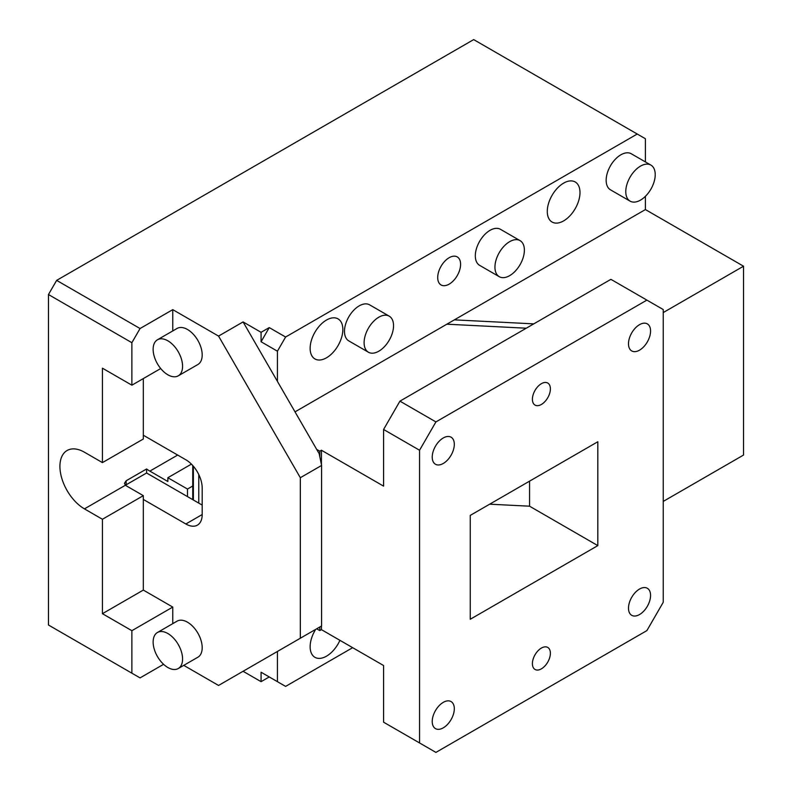 <?xml version="1.0" encoding="UTF-8"?>
<svg xmlns="http://www.w3.org/2000/svg" width="792" height="792" viewBox="0 0 792 792"><rect width="100%" height="100%" fill="white"/><g stroke="black" fill="none" stroke-linecap="round" stroke-linejoin="round"><path stroke-width="1.19" d="M102.435 519.265L143.322 495.663L143.322 499.435L185.843 523.987A23.126 13.355 -120 0 0 197.406 525.136A23.126 13.355 -120 0 0 202.198 514.543L202.198 488.11A23.126 13.355 -120 0 0 185.843 459.776L143.322 435.234L143.322 439.006L102.435 462.607L84.447 452.222A34.69 20.028 -120 0 0 67.102 450.509A34.69 20.028 -120 0 0 61.786 478.309A34.69 20.028 -120 0 0 84.447 508.88L102.435 519.265L102.435 613.691L131.878 630.689L131.878 673.18L48.47 625.017L48.47 294.535L131.878 342.698L131.878 385.189L102.435 368.191L102.435 462.607M146.589 468.973L126.156 480.774L126.156 484.803L146.589 473.002L146.589 468.973A34.69 20.028 -120 0 0 149.866 471.111L167.855 481.496L167.855 477.725L191.407 464.122M143.322 495.663L126.156 485.743A5.782 3.336 0 0 1 125.413 485.229L124.453 483.288L126.156 480.774M202.198 505.098L146.589 473.002M183.764 665.369L218.552 685.446L300.326 638.233L300.326 477.715L321.592 465.448L319.196 453.747L243.085 321.918L218.552 336.085L172.765 309.642L172.765 330.937M277.428 681.674L261.073 672.23L261.073 681.674L243.085 671.289L277.428 651.46L277.428 681.674L285.605 686.397L352.658 647.678M143.322 378.576L143.322 435.234M143.322 499.435L143.322 590.08L172.765 607.078L172.765 623.641M300.326 477.715L218.552 336.085M178.259 668.537L197.891 657.212A20.82 12.019 -120 0 0 202.198 647.678A20.82 12.019 -120 0 0 187.476 622.185A20.82 12.019 -120 0 0 177.071 621.156L157.45 632.491A20.82 12.019 -120 0 0 154.252 649.163A20.82 12.019 -120 0 0 167.855 667.508A20.82 12.019 -120 0 0 178.259 668.537A20.82 12.019 -120 0 0 181.457 651.865A20.82 12.019 -120 0 0 167.855 633.521A20.82 12.019 -120 0 0 157.45 632.491M178.259 375.834L197.891 364.498A20.82 12.019 -120 0 0 202.198 354.964A20.82 12.019 -120 0 0 187.476 329.472A20.82 12.019 -120 0 0 177.071 328.442L157.45 339.778A20.82 12.019 -120 0 0 154.252 356.459A20.82 12.019 -120 0 0 167.855 374.794A20.82 12.019 -120 0 0 178.259 375.834A20.82 12.019 -120 0 0 181.457 359.152A20.82 12.019 -120 0 0 167.855 340.808A20.82 12.019 -120 0 0 157.45 339.778M192.743 486.011L187.476 489.05L187.476 496.604M187.476 489.05L167.855 477.725M126.156 484.803A5.782 3.336 0 0 0 125.473 485.278M315.681 629.373A23.126 13.355 120 0 0 310.137 646.737A23.126 13.355 120 0 0 314.929 657.32A23.126 13.355 120 0 0 326.492 656.182A23.126 13.355 120 0 0 339.917 640.322M300.326 638.233L321.592 625.967L321.592 465.448M295.01 411.86L645.411 209.563L645.411 196.317M645.411 161.915L645.411 138.739L637.233 134.026L285.605 337.026L277.428 351.193L277.428 381.407M650.905 165.092L631.283 153.767A20.82 12.019 120 0 0 620.878 154.796A20.82 12.019 120 0 0 606.157 180.289A20.82 12.019 120 0 0 610.464 189.823L630.095 201.148A20.82 12.019 -60 0 1 625.779 191.624A20.82 12.019 -60 0 1 640.5 166.122A20.82 12.019 -60 0 1 650.905 165.092A20.82 12.019 -60 0 1 655.222 174.626A20.82 12.019 -60 0 1 640.5 200.119A20.82 12.019 -60 0 1 630.095 201.148M520.067 240.629L500.445 229.304A20.82 12.019 120 0 0 490.04 230.333A20.82 12.019 120 0 0 475.319 255.826A20.82 12.019 120 0 0 479.635 265.36L499.257 276.685A20.82 12.019 -60 0 1 494.941 267.161A20.82 12.019 -60 0 1 509.662 241.659A20.82 12.019 -60 0 1 520.067 240.629A20.82 12.019 -60 0 1 524.383 250.163A20.82 12.019 -60 0 1 509.662 275.656A20.82 12.019 -60 0 1 499.257 276.685M389.238 316.166L369.607 304.841A20.82 12.019 120 0 0 359.202 305.87A20.82 12.019 120 0 0 344.48 331.363A20.82 12.019 120 0 0 348.797 340.897L368.419 352.222A20.82 12.019 -60 0 1 364.112 342.698A20.82 12.019 -60 0 1 378.823 317.196A20.82 12.019 -60 0 1 389.238 316.166A20.82 12.019 -60 0 1 393.545 325.7A20.82 12.019 -60 0 1 378.823 351.193A20.82 12.019 -60 0 1 368.419 352.222M563.637 183.12A23.126 13.355 120 0 0 547.282 211.444A23.126 13.355 120 0 0 552.073 222.037A23.126 13.355 120 0 0 563.637 220.889A23.126 13.355 120 0 0 579.991 192.565A23.126 13.355 120 0 0 575.2 181.972A23.126 13.355 120 0 0 563.637 183.12M449.153 257.717A16.187 9.346 120 0 0 437.709 277.547A16.187 9.346 120 0 0 441.055 284.952A16.187 9.346 120 0 0 449.153 284.15A16.187 9.346 120 0 0 460.597 264.32A16.187 9.346 120 0 0 457.251 256.915A16.187 9.346 120 0 0 449.153 257.717M326.492 320.037A23.126 13.355 120 0 0 310.137 348.361A23.126 13.355 120 0 0 314.929 358.944A23.126 13.355 120 0 0 326.492 357.806A23.126 13.355 120 0 0 342.847 329.472A23.126 13.355 120 0 0 338.055 318.889A23.126 13.355 120 0 0 326.492 320.037M172.765 309.642L140.055 328.531L131.878 342.698M160.707 368.537L131.878 385.189M102.435 613.691L143.322 590.08M131.878 630.689L172.765 607.078M131.878 673.18L140.055 677.893L163.578 664.31M261.073 681.674L269.25 676.952L261.073 672.23M285.605 337.026L269.25 327.591L261.073 332.303L243.085 321.918M637.233 134.026L473.685 39.6L56.648 280.378L48.47 294.535M140.055 328.531L56.648 280.378M277.428 351.193L261.073 341.748L261.073 332.303M269.25 327.591L261.073 341.748M663.241 501.415L743.53 455.063L743.53 266.211L645.411 209.563M663.241 312.573L743.53 266.211M533.788 323.869L454.37 319.859M198.772 474.566L198.772 503.128M316.681 628.798L319.8 630.59L321.433 629.65L383.575 665.528L383.575 722.185L419.562 742.955L419.562 450.242L383.575 429.472L383.575 486.13L321.433 450.242L321.433 464.686M316.681 449.391L319.8 451.192L319.8 456.697M319.8 626.997L319.8 630.59M321.433 626.056L321.433 629.65M319.8 451.192L321.433 450.242M526.264 328.205L446.846 324.195M383.575 429.472L399.93 401.148L610.909 279.338L663.241 309.553L663.241 602.267L646.886 630.6L435.917 752.4L419.562 742.955M529.561 481.16L529.561 506.197L489.674 504.187M646.886 300.118L435.917 421.918L399.93 401.148M419.562 450.242L435.917 421.918M639.53 324.661A15.612 9.009 -60 0 1 647.331 323.888A15.612 9.009 -60 0 1 650.569 331.036A15.612 9.009 -60 0 1 639.53 350.163A15.612 9.009 -60 0 1 631.719 350.935A15.612 9.009 -60 0 1 628.492 343.787A15.612 9.009 -60 0 1 639.53 324.661M639.53 589.05A15.612 9.009 -60 0 1 647.331 588.278A15.612 9.009 -60 0 1 650.569 595.426A15.612 9.009 -60 0 1 639.53 614.543A15.612 9.009 -60 0 1 631.719 615.315A15.612 9.009 -60 0 1 628.492 608.167A15.612 9.009 -60 0 1 639.53 589.05M443.272 437.966A15.612 9.009 -60 0 1 451.084 437.194A15.612 9.009 -60 0 1 454.311 444.342A15.612 9.009 -60 0 1 443.272 463.468A15.612 9.009 -60 0 1 435.471 464.241A15.612 9.009 -60 0 1 432.234 457.093A15.612 9.009 -60 0 1 443.272 437.966M443.272 702.356A15.612 9.009 -60 0 1 451.084 701.583A15.612 9.009 -60 0 1 454.311 708.731A15.612 9.009 -60 0 1 443.272 727.848A15.612 9.009 -60 0 1 435.471 728.62A15.612 9.009 -60 0 1 432.234 721.472A15.612 9.009 -60 0 1 443.272 702.356M541.401 648.064A12.721 7.346 -60 0 1 547.757 647.43A12.721 7.346 -60 0 1 550.391 653.261A12.721 7.346 -60 0 1 541.401 668.834A12.721 7.346 -60 0 1 535.036 669.468A12.721 7.346 -60 0 1 532.402 663.647A12.721 7.346 -60 0 1 541.401 648.064M550.391 388.872A12.721 7.346 120 0 0 547.757 383.051A12.721 7.346 120 0 0 541.401 383.675A12.721 7.346 120 0 0 532.402 399.257A12.721 7.346 120 0 0 535.036 405.078A12.721 7.346 120 0 0 541.401 404.455A12.721 7.346 120 0 0 550.391 388.872M597.821 545.619L470.26 619.265L470.26 515.394L597.821 441.748L597.821 545.619L529.561 506.197M177.665 455.063L149.866 471.111M125.413 485.229L84.447 508.88M202.198 514.543L185.843 523.987M193.367 500L193.367 466.231M192.743 499.643L192.743 465.528"/></g></svg>
